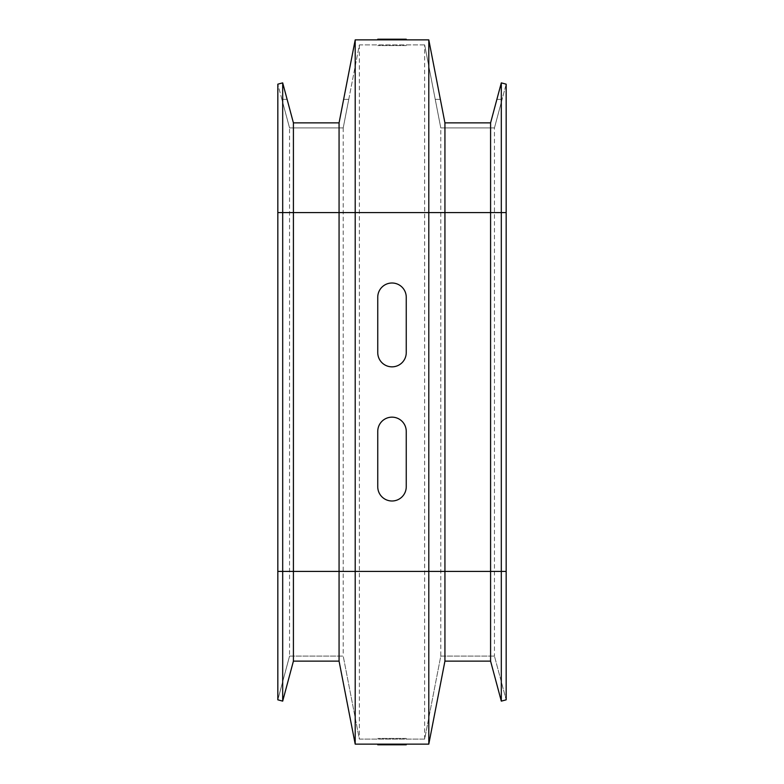 <?xml version="1.0" encoding="UTF-8"?>
<svg xmlns="http://www.w3.org/2000/svg" width="784" height="784" viewBox="0 0 784 784"><rect width="100%" height="100%" fill="white"/><g stroke="black" fill="none" stroke-linecap="round" stroke-linejoin="round"><path stroke-width="0.59" stroke-dasharray="3.92 2.94" d="M406.249 45.57L377.751 45.57L406.249 45.57M406.249 297.263A14.249 14.249 0 0 0 392 283.004A14.249 14.249 0 0 0 377.751 297.263L377.751 352.594A14.249 14.249 0 0 0 392 366.843A14.249 14.249 0 0 0 406.249 352.594L406.249 297.263M406.249 486.737A14.249 14.249 0 0 1 392 500.996A14.249 14.249 0 0 1 377.751 486.737L377.751 431.406A14.249 14.249 0 0 1 392 417.157A14.249 14.249 0 0 1 406.249 431.406L406.249 486.737M406.249 738.43L377.751 738.43L406.249 738.43M289.551 127.9L281.897 99.352L289.551 127.9L343.216 127.9L289.551 127.9L281.897 99.352L287.111 99.352L293.412 122.872L287.111 99.352L281.897 99.352L289.551 127.9L343.216 127.9L348.762 99.352L343.216 127.9L289.551 127.9L281.897 99.352L287.111 99.352L293.412 122.872L287.111 99.352L281.897 99.352L289.551 127.9L343.216 127.9L348.762 99.352L343.637 99.352L339.07 122.872L343.637 99.352L348.762 99.352L343.216 127.9L289.551 127.9L281.897 99.352L287.111 99.352L293.412 122.872L287.111 99.352L281.897 99.352L289.551 127.9L343.216 127.9L348.762 99.352L343.637 99.352L339.07 122.872L293.412 122.872L287.111 99.352L293.412 122.872L339.07 122.872L343.637 99.352L348.762 99.352L343.216 127.9L289.551 127.9L277.83 84.172L289.551 127.9L343.216 127.9L348.762 99.352L343.637 99.352L339.07 122.872L293.412 122.872L339.07 122.872L343.637 99.352L348.762 99.352L343.216 127.9L289.551 127.9L289.551 656.1L343.216 656.1L359.346 739.096L424.654 739.096L440.784 656.1L494.449 656.1L506.17 699.828L501.309 701.131L490.588 661.128L444.93 661.128L428.799 744.134L355.201 744.134L339.07 661.128L293.412 661.128L282.691 701.131L277.83 699.828L289.551 656.1L343.216 656.1L359.346 739.096L424.654 739.096L440.784 656.1L494.449 656.1L506.17 699.828M496.889 99.352L502.103 99.352L494.449 127.9L440.784 127.9L435.238 99.352L440.784 127.9L494.449 127.9L502.103 99.352L496.889 99.352L490.588 122.872L444.93 122.872L440.363 99.352L435.238 99.352L440.363 99.352L444.93 122.872L440.363 99.352L435.238 99.352L440.784 127.9L435.238 99.352L440.363 99.352L444.93 122.872L440.363 99.352L435.238 99.352L440.784 127.9L494.449 127.9L440.784 127.9L435.238 99.352L440.363 99.352L444.93 122.872L440.363 99.352L435.238 99.352L440.784 127.9L494.449 127.9L502.103 99.352L494.449 127.9L440.784 127.9L435.238 99.352L440.363 99.352L444.93 122.872L490.588 122.872L496.889 99.352L502.103 99.352L496.889 99.352L490.588 122.872L444.93 122.872L490.588 122.872L496.889 99.352L502.103 99.352L494.449 127.9L502.103 99.352L496.889 99.352L490.588 122.872L496.889 99.352L502.103 99.352L494.449 127.9L440.784 127.9L494.449 127.9L502.103 99.352L496.889 99.352L490.588 122.872L444.93 122.872L428.799 39.866L355.201 39.866L339.07 122.872L293.412 122.872L282.691 82.869L277.83 84.172M343.637 99.352L348.762 99.352L343.637 99.352L339.07 122.872M287.111 99.352L281.897 99.352L287.111 99.352M424.654 44.904L359.346 44.904L343.216 127.9L359.346 44.904L424.654 44.904L440.784 127.9L424.654 44.904L424.654 739.096M440.784 127.9L494.449 127.9L440.784 127.9L440.784 656.1M490.588 122.872L501.309 82.869L506.17 84.172L494.449 127.9L494.449 656.1M277.83 699.828L289.551 656.1M359.346 44.904L359.346 739.096M343.216 127.9L343.216 656.1M494.449 127.9L506.17 84.172M277.83 571.418L506.17 571.418M277.83 212.582L506.17 212.582"/><path stroke-width="1.18" d="M406.249 39.2L377.751 39.2L406.249 39.2M406.249 297.263A14.249 14.249 0 0 0 392 283.004A14.249 14.249 0 0 0 377.751 297.263L377.751 352.594A14.249 14.249 0 0 0 392 366.843A14.249 14.249 0 0 0 406.249 352.594L406.249 297.263M406.249 486.737A14.249 14.249 0 0 1 392 500.996A14.249 14.249 0 0 1 377.751 486.737L377.751 431.406A14.249 14.249 0 0 1 392 417.157A14.249 14.249 0 0 1 406.249 431.406L406.249 486.737M406.249 744.8L377.751 744.8L406.249 744.8M282.691 82.869L282.691 212.582L277.83 212.582L277.83 84.172L282.691 82.869L293.412 122.872L339.07 122.872L293.412 122.872L339.07 122.872L293.412 122.872L339.07 122.872L343.637 99.352M355.201 39.866L355.201 212.582L339.07 212.582L339.07 122.872L355.201 39.866L428.799 39.866L444.93 122.872L490.588 122.872L444.93 122.872L490.588 122.872L444.93 122.872L490.588 122.872L496.889 99.352M501.309 82.869L501.309 701.131L506.17 699.828L506.17 84.172L501.309 82.869L490.588 122.872L490.588 661.128L444.93 661.128L428.799 744.134L355.201 744.134L339.07 661.128L293.412 661.128L282.691 701.131L277.83 699.828L277.83 212.582M501.309 701.131L490.588 661.128M293.412 122.872L293.412 212.582L282.691 212.582L282.691 701.131M428.799 39.866L428.799 212.582L355.201 212.582L355.201 571.418L339.07 571.418L339.07 212.582L293.412 212.582L293.412 661.128M277.83 571.418L339.07 571.418L339.07 661.128M444.93 122.872L444.93 212.582L428.799 212.582L428.799 571.418L355.201 571.418L355.201 744.134M506.17 212.582L444.93 212.582L444.93 571.418L428.799 571.418L428.799 744.134M506.17 571.418L444.93 571.418L444.93 661.128"/></g></svg>
